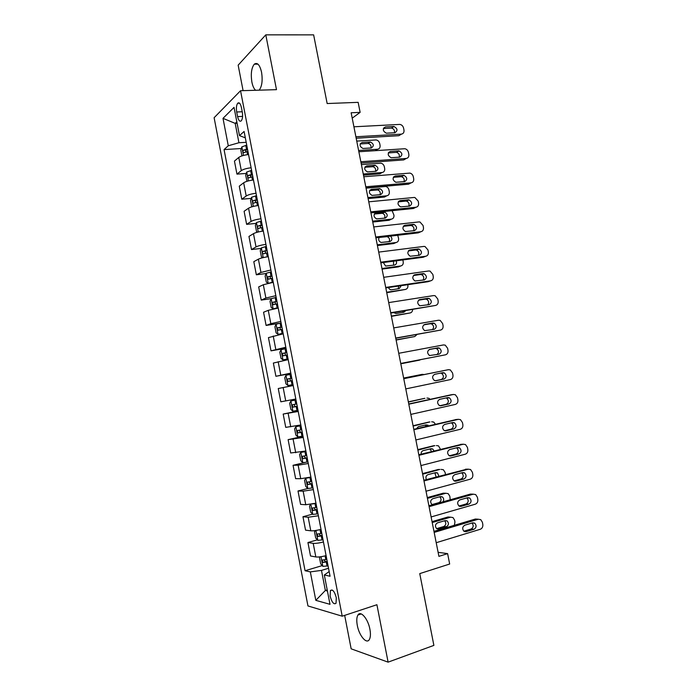 <?xml version="1.0" encoding="UTF-8"?>
<svg xmlns="http://www.w3.org/2000/svg" width="697" height="697" viewBox="0 0 697 697"><rect width="100%" height="100%" fill="white"/><g stroke="black" fill="none" stroke-linecap="round" stroke-linejoin="round"><path stroke-width="1.05" d="M369.907 629.26C368.06 618.831 360.576 610.145 357.918 615.042C356.646 617.237 356.446 620.687 357.3 625.375C359.077 635.577 366.552 644.594 369.323 639.567C370.56 637.372 370.76 633.939 369.907 629.26M259.092 90.174L259.197 90.079C262.002 86.384 262.786 80.434 261.567 72.235C259.763 64.786 257.341 62.103 254.292 64.185C251.443 67.931 250.641 73.891 251.878 82.063C252.697 86.088 253.952 88.833 255.633 90.279M336.303 597.73C334.525 591.387 332.556 589 330.395 590.559L330.117 596.101C331.885 602.426 333.854 604.813 336.032 603.271L336.303 597.73M344.675 615.373L351.157 648.829L388.107 662.15L433.882 645.387L419.751 573.614L449.67 564.03L447.613 553.627L438.117 552.32M214.118 117.715L307.952 605.946L342.21 616.192L240.543 90.723L214.118 117.715M240.543 90.723L276.482 89.66L265.792 34.85L238.156 65.161L243.096 90.654M265.792 34.85L313.633 34.867L327.163 103.539L358.145 102.346L360.131 112.374L351.14 112.766L438.91 556.354L447.613 553.627M236.692 111.99L237.59 116.608C238.54 120.572 239.785 121.966 241.319 120.781C242.582 118.943 242.905 116.042 242.295 112.095L241.389 107.416C240.439 103.47 239.202 102.084 237.686 103.252C236.414 105.108 236.083 108.026 236.692 111.99L242.225 111.764M236.832 121.827L235.194 123.378L238.932 142.737L228.276 145.769L224.059 149.585L305.059 570.73L322.223 565.607M228.276 145.769L223.005 118.351L234.035 107.373L239.489 135.627L245.318 137.832M329.167 571.566L324.323 574.981L330.073 576.245L244.089 131.463L239.489 135.627M324.323 574.981L329.995 604.325L315.811 600.344L310.331 571.888L305.059 570.73M388.107 662.15L376.911 604.726L342.21 616.192M352.203 118.168L360.131 112.374M237.111 123.282L235.194 123.378L223.005 118.351M327.207 589.897L325.351 590.472L327.424 591.004M246.189 142.319L238.932 142.737M328.531 568.273L321.474 570.39L325.351 590.472L315.811 600.344M224.059 149.585L241.336 148.531M248.55 154.534C244.002 155.074 240.744 156.041 238.766 157.435L234.445 161.103L236.954 174.128L246.268 173.44M326.083 555.64C321.578 556.781 318.154 557.217 315.828 556.947L310.522 555.971L307.935 542.527L317.396 539.853M320.89 529.432L321.012 529.406C316.499 530.495 313.092 530.966 310.792 530.809L305.547 530.138L302.96 516.73L312.596 514.151M315.95 503.208L305.756 504.733L300.581 504.367L298.002 490.984L307.821 488.501M310.897 477.079L300.738 478.7L295.624 478.647L293.054 465.291L304.842 462.486M305.861 451.003L290.675 452.98L288.114 439.65L303.021 436.322M300.825 424.978L285.744 427.366L283.182 414.062L298.116 410.951M295.807 399.015L280.821 401.803L278.26 388.534L293.202 385.528M290.797 373.104L275.907 376.293L290.876 373.496M275.907 376.293L273.355 363.05L288.201 359.652M285.805 347.245L271.002 350.844L285.997 348.256M271.002 350.844L268.45 337.627L283.209 333.819M280.813 321.439L270.837 323.687L266.106 325.438L279.053 323.391M266.106 325.438L263.562 312.247L268.267 310.339L278.225 308.048M275.838 295.694L265.888 298.037L261.218 300.093L271.255 298.647M261.218 300.093L258.683 286.929L263.318 284.724L273.25 282.329M270.872 270L260.957 272.449L256.348 274.792L266.167 273.52M256.348 274.792L253.813 261.663L258.387 259.162C260.451 258.186 263.754 257.35 268.293 256.662M265.914 244.359C261.375 245.03 258.082 245.884 256.026 246.912L251.486 249.552L261.157 248.428M251.486 249.552L248.96 236.44L253.473 233.652C255.511 232.571 258.796 231.7 263.335 231.047M260.966 218.771C256.426 219.407 253.142 220.296 251.112 221.419L246.625 224.356L256.174 223.388M246.625 224.356L244.107 211.278L248.559 208.194C250.572 207.009 253.856 206.103 258.395 205.493M256.034 193.243C251.486 193.836 248.21 194.759 246.207 195.988L241.781 199.22L251.208 198.384M241.781 199.22L239.271 186.169L243.662 182.788C245.649 181.499 248.925 180.567 253.464 179.983M251.103 167.759C246.555 168.325 243.297 169.275 241.31 170.608L236.954 174.128M298.22 411.474L283.182 414.062M303.239 437.463L288.114 439.65M308.274 463.514L298.133 465.187L293.054 465.291M313.319 489.616L303.143 491.185L298.002 490.984M318.381 515.771L308.17 517.244L302.96 516.73M323.443 541.987C318.938 543.102 315.523 543.555 313.206 543.346L307.935 542.527M310.331 571.888L321.474 570.39M353.91 126.793L399.808 124.415C401.742 124.737 402.997 125.965 403.589 128.109L403.972 130.051C404.243 132.413 403.371 133.772 401.376 134.129L355.888 136.769M356.176 138.215L398.893 135.697L401.376 134.129M393.666 126.488L393.988 126.488C397.638 128.605 397.943 130.679 394.911 132.726L386.33 133.188C382.67 131.036 382.383 128.945 385.45 126.924L393.666 126.488L391.531 128.1C393.849 128.753 394.824 130.304 394.45 132.752M383.402 128.527L391.209 128.1M356.742 141.099L376.049 139.949C377.922 140.245 379.133 141.413 379.691 143.46L380.065 145.316C380.318 147.581 379.473 148.888 377.53 149.245L358.606 150.491M241.937 155.893L240.822 150.125L241.876 146.867L246.729 145.142M370.943 147.973C371.379 145.603 370.447 144.096 368.155 143.46L360.183 143.939M247.47 148.975L243.34 150.238C242.695 151.571 242.87 152.364 243.872 152.626L247.94 151.397M245.562 151.981L246.058 150.073L247.609 149.672M370.09 141.988L362.135 142.476C359.155 144.445 359.434 146.44 362.963 148.47L371.274 147.956C374.219 145.969 373.932 143.983 370.403 141.988L367.85 143.46M358.85 151.754L404.835 148.731C406.691 149.097 407.884 150.317 408.433 152.373L408.825 154.316C409.095 156.686 408.233 158.071 406.229 158.454L360.828 161.748M361.09 163.046L403.72 159.918L406.229 158.454M398.536 150.883L398.998 150.892C402.517 153.061 402.779 155.135 399.782 157.139L391.069 157.705C387.541 155.501 387.297 153.41 390.329 151.441L398.536 150.883L396.515 152.399C398.832 153.157 399.738 154.743 399.233 157.173M388.351 152.913L396.053 152.382M363.799 176.759L409.88 173.1C411.639 173.518 412.781 174.712 413.295 176.69L413.687 178.632C413.957 181.011 413.094 182.414 411.099 182.823L365.786 186.779M366.012 187.92L408.564 184.174L411.099 182.823M403.415 175.33L404.016 175.356C407.414 177.561 407.623 179.643 404.661 181.595L395.818 182.265C392.428 180.018 392.228 177.927 395.225 176.001L403.415 175.33L401.507 176.742C403.816 177.613 404.652 179.242 404.007 181.647M393.317 177.352L400.906 176.716M368.757 201.825L414.027 197.469L414.915 197.521L418.165 201.05L418.557 203.001C418.827 205.388 417.973 206.8 415.978 207.244L370.743 211.862M370.943 212.846L413.426 208.49L415.978 207.244M408.303 199.821L409.034 199.865C412.31 202.113 412.476 204.186 409.548 206.103L400.583 206.878C397.325 204.587 397.168 202.505 400.122 200.614L408.303 199.821L405.767 201.102L406.499 201.145C408.808 202.121 409.566 203.803 408.773 206.181M398.309 201.834L405.767 201.102M363.486 175.147L379.856 173.832L382.148 172.499L363.259 174.006M246.973 181.298L245.666 175.2L246.738 172.037L251.608 170.39M361.394 164.597L380.832 163.203C382.627 163.542 383.786 164.692 384.308 166.661L384.674 168.517C384.927 170.791 384.082 172.115 382.148 172.499M375.483 171.323C376.04 168.97 375.186 167.428 372.904 166.688L364.888 167.254M252.358 174.233L248.193 175.461C247.566 176.777 247.749 177.561 248.733 177.84L252.828 176.655M250.467 177.221L250.894 175.261L252.471 174.851M374.725 165.311L366.77 165.912C363.834 167.82 364.061 169.815 367.467 171.898L375.91 171.288C378.82 169.354 378.576 167.367 375.169 165.32L372.459 166.679M368.121 198.575L384.465 197.033L386.783 195.796L367.92 197.565M252.288 206.687L251.678 206.373L250.511 200.335L251.608 197.26L256.505 195.683M366.056 188.138L385.624 186.491C387.332 186.883 388.438 188.016 388.926 189.906L389.301 191.771C389.553 194.045 388.708 195.387 386.783 195.796M380.022 194.716C380.71 192.389 379.926 190.804 377.652 189.967L369.61 190.612M257.245 199.534L253.046 200.736C252.436 202.025 252.628 202.818 253.621 203.106L257.716 201.964M255.372 202.513L255.729 200.501L257.35 200.083M379.36 188.678L371.423 189.384C368.521 191.248 368.704 193.243 371.98 195.378L380.545 194.663C383.42 192.773 383.219 190.786 379.935 188.695L377.068 189.95M372.764 222.038L389.083 220.278L391.418 219.146L372.59 221.167M257.568 232.153L256.54 231.57L255.372 225.514L256.496 222.535L261.401 221.036M384.552 218.152C385.389 215.861 384.666 214.24 382.4 213.291L374.359 214.014M262.15 224.896L257.907 226.063C257.324 227.335 257.524 228.128 258.509 228.424L262.621 227.327M260.303 227.858L260.582 225.793L262.238 225.366M384.003 212.088L376.084 212.907C373.217 214.728 373.357 216.723 376.511 218.893L385.197 218.091C388.037 216.244 387.872 214.249 384.718 212.123L381.695 213.256M391.418 219.146C393.343 218.701 394.18 217.342 393.927 215.059L392.097 210.677M373.731 226.934L418.914 221.925L419.969 221.994L423.044 225.462L423.436 227.414C423.715 229.81 422.852 231.247 420.866 231.718L375.718 236.997M375.883 237.825L418.287 232.85L420.866 231.718M413.199 224.364L414.062 224.425C417.215 226.708 417.337 228.79 414.454 230.655L405.366 231.535C402.23 229.208 402.125 227.126 405.035 225.279L413.199 224.364L410.638 225.532L411.509 225.593C413.809 226.691 414.488 228.416 413.539 230.768M403.328 226.351L410.638 225.532M377.417 245.553L393.7 243.558L396.062 242.53L377.269 244.821M267.526 256.775L268.284 256.618M262.839 257.698L261.419 256.818L260.242 250.754L261.384 247.862L266.315 246.442M389.083 241.65C390.059 239.385 389.423 237.729 387.166 236.658L379.133 237.45C378.166 239.69 378.802 241.362 381.05 242.443L389.85 241.554C392.315 240.387 392.55 238.574 390.555 236.1M267.064 250.301L262.786 251.443C262.229 252.697 262.429 253.481 263.405 253.804L267.535 252.75M265.252 253.255L265.444 251.129L267.143 250.702M396.062 242.53C397.987 242.068 398.823 240.692 398.571 238.4L397.734 235.255M378.706 252.105L423.811 246.424L425.013 246.52L427.941 249.918L428.333 251.878C428.603 254.283 427.749 255.738 425.771 256.243L380.701 262.185M380.841 262.856L423.157 257.254L425.771 256.243M418.104 248.96L419.097 249.047C422.121 251.356 422.208 253.429 419.359 255.268L410.158 256.235C407.153 253.882 407.083 251.809 409.958 249.996L418.104 248.96L415.525 250.014L416.51 250.092C418.819 251.321 419.411 253.089 418.296 255.407M408.381 250.92L415.525 250.014M383.698 277.319L428.716 270.976L430.066 271.098L432.837 274.435L433.229 276.395C433.508 278.8 432.654 280.272 430.676 280.813L385.702 287.425M385.798 287.931L428.045 281.71L430.676 280.813M423.018 273.607L424.142 273.712C427.043 276.047 427.087 278.12 424.281 279.924L414.976 280.987C412.084 278.617 412.058 276.535 414.889 274.757L423.018 273.607L420.413 274.54L421.528 274.644C423.837 276.012 424.334 277.833 423.027 280.107M413.469 275.533L420.413 274.54M388.699 302.594L433.63 295.58L435.128 295.728L437.751 298.987L438.143 300.956C438.413 303.369 437.568 304.868 435.599 305.434L390.703 312.718M390.773 313.066L435.599 305.434M427.949 298.299L429.178 298.429C431.966 300.782 431.983 302.846 429.213 304.633L419.803 305.791C417.033 303.395 417.041 301.322 419.838 299.571L427.949 298.299L425.309 299.118L426.538 299.248C428.864 300.782 429.265 302.655 427.731 304.868M418.601 300.18L425.309 299.118M393.709 327.912L438.552 320.228L440.182 320.411L442.665 323.6L443.057 325.569C443.336 327.991 442.49 329.507 440.521 330.099L395.722 338.062M395.757 338.254L440.521 330.099M432.881 323.042L434.222 323.199C436.906 325.569 436.88 327.634 434.153 329.385L424.647 330.639C421.99 328.235 422.033 326.161 424.787 324.436L432.881 323.042L430.223 323.748L431.565 323.905C433.917 325.638 434.187 327.573 432.375 329.698M423.802 324.863L430.223 323.748M398.736 353.292L443.484 344.928L445.244 345.146L447.596 348.256L447.988 350.234C448.267 352.665 447.43 354.189 445.461 354.817L400.74 363.451M400.749 363.486L445.461 354.817M437.829 347.838L439.276 348.021C441.846 350.399 441.793 352.464 439.101 354.189L429.509 355.54C426.956 353.118 427.043 351.061 429.753 349.354L437.829 347.838L435.146 348.43L436.583 348.613C439.014 350.678 439.101 352.682 436.836 354.625M429.152 349.554L435.146 348.43M269.173 283.06L273.207 282.093M382.078 269.103L398.335 266.89L400.723 265.966L381.956 268.511M268.084 283.304L266.298 282.111L265.13 276.038L266.28 273.241L271.238 271.891M393.596 265.191L393.5 261.175M271.987 275.768L267.674 276.875L268.319 279.227L272.457 278.216M270.227 278.695L270.314 276.526L272.048 276.099M383.324 262.525L385.598 266.045L394.511 265.069C396.41 264.451 396.985 263.039 396.227 260.817M400.723 265.966C402.639 265.47 403.476 264.076 403.214 261.784L402.849 259.937M276.169 297.401L271.194 298.673L270.018 301.374L271.194 307.464L273.163 308.858L278.138 307.621M273.163 308.858L278.19 307.856M386.748 292.705L405.384 289.447L386.652 292.252M398.092 288.793L398.797 286.023M276.918 301.287L272.571 302.359L273.241 304.702L277.389 303.735M275.219 304.197L275.202 301.975L276.962 301.54M388.185 287.582L390.172 289.691L391.313 289.804L399.189 288.628L401.254 285.657M405.384 289.447C407.301 288.924 408.128 287.512 407.876 285.212L407.771 284.698M281.109 322.964L276.082 324.218L274.923 326.771L276.099 332.87L278.086 334.368L283.087 333.201M278.086 334.368L283.121 333.366M391.426 316.351L410.054 312.97L391.365 316.046M402.561 312.448L403.432 311.01M281.858 326.858L277.484 327.895L278.173 330.239L282.337 329.315M280.246 329.742L280.089 327.477L281.893 327.041M393.631 312.604L396.009 313.519L403.877 312.23L405.732 310.635M410.054 312.97C411.666 312.578 412.528 311.42 412.624 309.52M286.058 348.578L281.048 349.694L279.828 352.212L281.013 358.328L283.026 359.922L288.044 358.842M283.026 359.922L288.061 358.929M396.114 340.049L414.741 336.546L396.079 339.875M286.815 352.482L282.398 353.484L283.113 355.827L287.286 354.939M285.326 355.339L285.003 353.03L286.833 352.586M414.741 336.546L417.067 334.464M291.024 374.254L285.988 375.291L284.751 377.713L285.936 383.838L287.966 385.537L293.01 384.535M287.966 385.537L293.01 384.552M400.81 363.79L419.428 360.157L400.801 363.756M291.773 378.157L287.33 379.124L288.061 381.459L292.252 380.623M290.51 380.971L289.917 378.637L291.782 378.192M419.428 360.157L420.57 359.661M403.763 378.715L448.432 369.68L450.314 369.924L452.536 372.965L452.928 374.942C453.216 377.382 452.37 378.933 450.41 379.586L405.776 388.9M448.432 369.68L403.755 378.654M442.787 372.677L444.329 372.886C446.803 375.282 446.707 377.338 444.059 379.046L436 380.719L434.388 380.492C431.94 378.062 432.053 376.005 434.719 374.324L442.787 372.677M440.661 373.113L441.61 373.365C444.076 375.744 443.989 377.791 441.34 379.49L435.259 380.754M295.99 399.947L290.937 400.932L289.682 403.258L290.867 409.4L292.923 411.204L297.985 410.28M290.937 400.932L295.998 399.973M403.641 378.114L422.251 374.35L403.633 378.053M296.748 403.885L292.278 404.826L293.028 407.153L297.227 406.36M297.218 406.316L295.728 406.604C294.509 406.29 294.212 405.523 294.848 404.295L292.278 404.826M424.011 374.55L422.251 374.35M408.808 404.199L453.381 394.476L455.376 394.755L457.485 397.717L457.877 399.703C458.164 402.152 457.328 403.72 455.368 404.408L410.829 414.401M451.081 394.79L408.764 403.972M447.753 397.578L449.391 397.813C451.761 400.209 451.639 402.256 449.025 403.955L440.983 405.75L439.284 405.497C436.932 403.066 437.071 401.01 439.702 399.337L447.753 397.578M446.063 397.943L446.646 398.17C449.007 400.557 448.894 402.596 446.28 404.286L439.842 405.724M300.956 425.649L295.903 426.634L294.631 428.864L295.816 435.015L297.889 436.932L302.977 436.078M295.903 426.634L300.973 425.754M408.381 402.064L424.882 398.318M408.346 401.864L424.447 398.379M301.74 429.674L297.227 430.572L298.002 432.907L302.21 432.157M302.193 432.027L300.703 432.306L299.449 430.903M422.399 401.002L412.833 403.084M430.11 399.32L428.89 398.301L426.956 398.039M413.861 429.735L458.347 419.324L460.447 419.638L462.442 422.53L462.843 424.517C463.122 426.973 462.294 428.559 460.334 429.282L415.882 439.964M456.343 419.507L413.783 429.343M452.736 422.521L454.444 422.783C456.735 425.187 456.587 427.226 454.008 428.916L445.975 430.833L444.189 430.554C441.933 428.115 442.107 426.067 444.695 424.412L452.736 422.521M451.316 422.852L451.682 423.018C453.956 425.414 453.808 427.453 451.238 429.125L444.547 430.729M305.939 451.403L300.877 452.388L299.579 454.522L300.773 460.691L302.864 462.703L307.969 461.928M300.877 452.388L305.974 451.586M413.129 426.067L429.892 421.938M413.068 425.728L429.134 422.007M426.451 426.381L424.97 425.126M306.732 455.516L302.193 456.369L302.986 458.704L307.211 457.999M307.177 457.798L305.678 458.068L304.432 456.753M428.76 425.85L426.215 424.839L418.427 426.651L416.466 428.716M435.486 424.273L433.708 422.068L431.67 421.772M418.923 455.315L463.322 444.224L465.518 444.564L467.417 447.387L467.809 449.373C468.096 451.839 467.26 453.451 465.317 454.2L420.953 465.57M461.614 444.311L418.81 454.766M457.72 447.518L459.515 447.796C461.71 450.21 461.536 452.248 459.001 453.921L450.985 455.969L449.121 455.664C446.951 453.224 447.143 451.177 449.704 449.53L457.72 447.518M456.526 447.814L456.718 447.918C458.905 450.314 458.731 452.353 456.204 454.017L449.312 455.768M307.255 477.846L305.861 478.194L304.545 480.233L305.739 486.41L307.856 488.536L312.979 487.839M308.64 477.576L310.923 477.218M305.861 478.194L310.975 477.471M417.895 450.123L434.902 445.627M417.799 449.635L433.839 445.679M431.635 451.569L429.91 448.964M311.733 481.409L307.168 482.228L307.978 484.563L312.221 483.901M312.169 483.622L310.67 483.884L309.424 482.638M434.1 450.959L432.689 448.973L430.955 448.702L423.175 450.628C421.694 451.168 421.014 452.353 421.145 454.191M440.504 449.356L438.526 445.88L436.4 445.557M423.994 480.956L468.306 469.177L470.597 469.543L472.392 472.296L472.793 474.291C473.08 476.757 472.252 478.386 470.301 479.17L426.024 491.228M466.877 469.186L423.854 480.25M462.721 472.566L464.585 472.871C466.702 475.276 466.502 477.314 464.002 478.987L456.004 481.157L454.061 480.825C451.978 478.386 452.196 476.347 454.714 474.701L462.721 472.566M461.702 472.836L461.762 472.871C463.871 475.267 463.671 477.297 461.17 478.961L454.13 480.869M310.696 504.279L309.52 506.005L310.714 512.19L312.857 514.412L317.998 513.802M312.378 503.983L315.994 503.408M422.661 474.213L439.912 469.395M422.539 473.585L438.544 469.403M436.139 476.983L434.823 472.845M316.752 507.355L312.151 508.13L312.979 510.474L317.231 509.856M317.17 509.507L315.663 509.76L314.434 508.566M438.91 476.251L437.507 472.906L435.695 472.618L427.932 474.657C425.945 475.633 425.431 477.271 426.381 479.571M445.496 474.5L445.078 472.357L443.353 469.734L441.131 469.386M429.082 506.649L473.298 494.182L475.676 494.565L477.384 497.249L477.785 499.252C478.072 501.727 477.245 503.373 475.302 504.192L431.112 516.947M472.148 494.138L470.44 494.086L428.908 505.778M467.722 497.667L469.665 497.989C471.695 500.394 471.477 502.432 469.011 504.097L461.031 506.388L459.018 506.039C457.014 503.6 457.249 501.561 459.741 499.923L467.722 497.667M466.859 497.911C468.837 500.315 468.602 502.328 466.162 503.957L458.983 506.013M315.453 530.522L314.504 531.82L315.697 538.023L317.858 540.349L323.025 539.818M427.435 498.364L445.871 493.258L443.266 493.171L444.913 493.223M427.287 497.588L443.266 493.171M432.001 504.576L439.075 502.589C441.471 501.012 441.689 499.078 439.729 496.787L442.325 496.891L440.452 496.578L432.706 498.73C430.284 500.298 430.049 502.241 431.983 504.567L432.393 504.794M321.779 533.362L317.152 534.094L317.998 536.437L322.267 535.862M322.18 535.435L320.672 535.679L319.453 534.547M442.987 501.814C444.094 499.923 443.876 498.285 442.325 496.891M450.227 499.775L449.818 496.194L448.171 493.633L445.871 493.258M320.184 556.816L319.496 557.696L320.698 563.908L322.885 566.347L328.069 565.894M432.227 522.55L450.628 517.174L447.997 516.982L449.913 517.122M432.044 521.635L447.997 516.982M436.636 528.631L443.815 526.505C446.141 524.98 446.411 523.072 444.616 520.764M326.815 559.421L322.162 560.109L323.016 562.453L327.302 561.93M327.207 561.425L325.699 561.66L324.488 560.571M445.217 520.589L437.481 522.855C435.094 524.414 434.841 526.357 436.705 528.683L438.709 529.04L446.437 526.74C448.807 525.155 449.051 523.22 447.152 520.92L445.217 520.589M454.374 525.285L454.949 521.983L454.566 520.075L453.006 517.575L450.628 517.174M434.17 532.403L478.308 519.23L480.764 519.648L482.385 522.262L482.786 524.266C483.073 526.749 482.246 528.422 480.311 529.267L436.217 542.71M477.401 519.169L475.424 519.021L433.97 531.358M472.74 522.811L474.744 523.159C476.704 525.564 476.469 527.594 474.03 529.258L466.066 531.68L463.993 531.306C462.059 528.875 462.32 526.836 464.777 525.198L472.74 522.811M472.008 523.029C473.812 525.451 473.524 527.446 471.155 528.997L463.862 531.21M241.31 170.608L238.766 157.435M246.207 195.988L243.662 182.788M251.112 221.419L248.559 208.194M256.026 246.912L253.473 233.652M260.957 272.449L258.387 259.162M265.888 298.037L263.318 284.724M270.837 323.687L268.267 310.339M275.794 349.389L273.215 336.015M280.76 375.143L278.173 361.743M285.735 400.949L283.148 387.523M290.727 426.808L288.131 413.356M295.728 452.728L293.123 439.249M300.738 478.7L298.133 465.187M305.756 504.733L303.143 491.185M310.792 530.809L308.17 517.244M315.828 556.947L313.206 543.346M242.591 116.39L237.59 116.608M385.45 126.924L383.542 128.196M377.53 149.245L375.308 150.648M241.85 146.945L243.488 155.431M246.956 151.615L247.548 154.647M245.753 145.359L246.494 149.193M360.279 143.713L362.135 142.476M246.154 150.038L243.401 150.203M390.329 151.441L388.534 152.538M395.225 176.001L393.57 176.933M400.122 200.614L398.632 201.381M246.712 172.115L248.411 180.898M251.844 176.872L252.462 180.105M250.632 170.599L251.373 174.442M365.036 166.975L366.77 165.912M251.016 175.208L248.271 175.417M251.582 197.338L253.333 206.408M256.731 202.182L257.393 205.624M255.52 195.901L256.261 199.751M369.819 190.281L371.423 189.384M255.886 200.431L253.15 200.684M256.461 222.604L258.273 231.979M261.636 227.544L262.342 231.186M260.417 221.245L261.166 225.105M374.629 213.648L376.084 212.907M260.774 225.715L258.038 225.994M405.035 225.279L403.72 225.889M261.349 247.932L263.222 257.602M266.542 252.95L267.291 256.81M265.322 246.642L266.071 250.511M265.67 251.042L262.935 251.364M409.958 249.996L408.843 250.45M414.889 274.757L414.001 275.08M419.838 299.571L419.176 299.78M266.254 273.311L268.179 283.278M271.464 278.417L272.213 282.294M270.244 272.1L270.994 275.977M270.575 276.421L267.848 276.787M271.168 298.743L273.111 308.823M276.395 303.944L277.153 307.821M275.176 297.61L275.925 301.487M275.489 301.862L272.771 302.254M276.082 324.218L278.033 334.325M281.344 329.515L282.093 333.41M280.116 323.164L280.865 327.059M280.421 327.346L277.694 327.782M281.013 349.755L282.973 359.887M286.293 355.139L287.051 359.042M285.064 348.779L285.822 352.682M285.352 352.891L282.633 353.362M285.953 375.352L287.913 385.493M291.259 380.823L292.017 384.727M290.022 374.446L290.78 378.358M290.3 378.488L287.591 379.002M444.059 379.046L441.34 379.49M290.91 400.993L292.871 411.16M296.234 406.56L296.992 410.472M294.997 400.165L295.755 404.086M295.728 406.604L293.028 407.153M450.628 394.85L453.381 394.476M449.025 403.955L446.28 404.286M440.983 405.75L440.513 405.811M295.868 426.686L297.837 436.88M301.217 432.349L301.975 436.27M299.98 425.945L300.738 429.866M300.703 432.306L298.002 432.907M455.568 419.585L458.347 419.324M454.008 428.916L451.238 429.125M445.975 430.833L445.235 430.894M300.843 452.44L302.812 462.651M306.21 458.19L306.968 462.12M304.972 451.778L305.73 455.707M305.678 458.068L302.986 458.704M460.517 444.364L463.322 444.224M459.001 453.921L456.204 454.017M450.985 455.969L449.974 456.004M305.826 478.247L307.804 488.475M311.219 484.084L311.977 488.031M309.973 477.654L310.731 481.601M310.67 483.884L307.978 484.563M465.474 469.203L468.306 469.177M464.002 478.987L461.17 478.961M456.004 481.157L454.732 481.139M310.845 504.253L312.796 514.36M316.229 510.038L316.996 513.985M314.983 503.6L315.75 507.547M315.663 509.76L312.979 510.474M470.44 494.086L473.298 494.182M469.011 504.097L466.162 503.957M461.031 506.388L459.515 506.31M315.907 530.452L317.806 540.297M321.256 536.045L322.023 540.001M320.019 529.642L320.777 533.545M439.075 502.589L440.051 502.642M320.672 535.679L317.998 536.437M320.977 556.711L322.824 566.286M326.292 562.104L327.059 566.069M325.098 555.892L325.813 559.604M443.815 526.505L446.437 526.74M437.019 528.875L438.709 529.04M325.699 561.66L323.016 562.453M475.424 519.021L478.308 519.23M474.03 529.258L471.155 528.997M466.066 531.68L464.324 531.506M361.246 613.935L357.918 615.042M257.934 64.133L254.292 64.185M332.164 590.002L330.395 590.559M239.541 103.182L237.686 103.252M393.988 126.488L391.531 128.1M368.155 143.46L370.403 141.988M246.058 150.073L243.34 150.238M398.998 150.892L396.515 152.399M404.016 175.356L401.507 176.742M409.034 199.865L406.499 201.145M372.904 166.688L375.169 165.32M250.894 175.261L248.193 175.461M377.652 189.967L379.935 188.695M255.729 200.501L253.046 200.736M382.4 213.291L384.718 212.123M260.582 225.784L257.907 226.063M414.062 224.425L411.509 225.593M387.166 236.658L387.637 236.449M265.444 251.129L262.786 251.443M419.097 249.047L416.51 250.092M424.142 273.712L421.528 274.644M429.178 298.429L426.538 299.248M434.222 323.199L431.565 323.905M439.276 348.021L436.583 348.613M270.314 276.526L267.674 276.875M275.202 301.975L272.571 302.359M280.089 327.477L277.484 327.895M285.003 353.03L282.398 353.484M289.917 378.637L287.33 379.124M444.329 372.886L441.61 373.365M449.391 397.813L446.646 398.17M298.891 430.206L297.227 430.572M454.444 422.783L451.682 423.018M425.353 425.301L427.88 425.083M303.23 456.126L302.193 456.369M459.515 447.796L456.718 447.918M430.145 449.086L432.689 448.973M307.961 482.028L307.168 482.228M464.585 472.871L461.762 472.871M434.937 472.914L437.507 472.906M312.822 507.956L312.151 508.13M469.665 497.989L466.964 497.876M317.745 533.928L317.152 534.094M444.756 520.72L447.152 520.92M322.702 559.952L322.162 560.109M474.744 523.159L472.27 522.959"/></g></svg>
